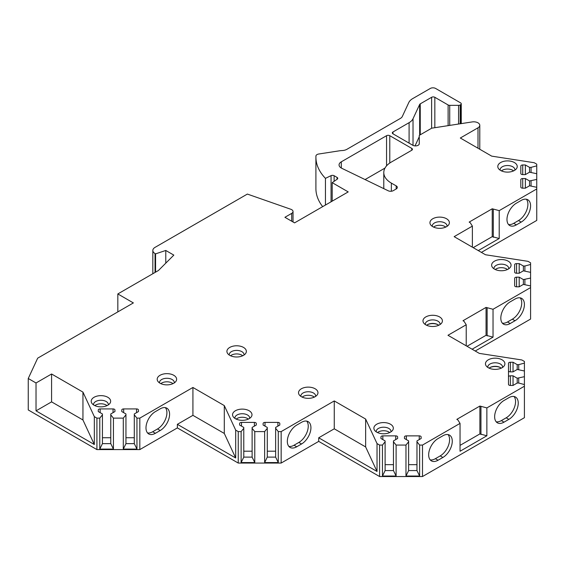 <?xml version="1.0" encoding="UTF-8"?>
<svg xmlns="http://www.w3.org/2000/svg" width="565" height="565" viewBox="0 0 565 565"><rect width="100%" height="100%" fill="white"/><g stroke="black" fill="none" stroke-linecap="round" stroke-linejoin="round"><path stroke-width="0.85" d="M379.588 445.065L379.588 476.535L422.5 476.535L422.5 445.065L419.625 445.065L416.97 441.781L416.97 440.905L421.144 438.497L421.144 436.964A1.9 1.095 0 0 0 419.251 435.869L406.355 435.869A1.9 1.095 0 0 0 404.455 436.964L404.455 438.497L408.629 440.905L408.629 441.781L405.974 445.065L396.107 445.065L393.459 441.781L393.459 440.905L397.626 438.497L397.626 436.964A1.9 1.095 0 0 0 395.733 435.869L382.837 435.869A1.9 1.095 0 0 0 380.937 436.964L380.937 438.497L385.111 440.905L385.111 441.781L382.463 445.065L379.588 445.065L377.032 443.589L365.64 419.053L334.261 400.938L281.158 431.596L278.284 431.596L275.635 428.312L275.635 427.437L279.802 425.028L279.802 423.496A1.9 1.095 0 0 0 277.909 422.401L265.013 422.401A1.9 1.095 0 0 0 263.113 423.496L263.113 425.028L267.287 427.437L267.287 428.312L264.639 431.596L254.773 431.596L252.117 428.312L252.117 427.437L256.291 425.028L256.291 423.496A1.9 1.095 0 0 0 254.391 422.401L241.495 422.401A1.9 1.095 0 0 0 239.602 423.496L239.602 425.028L243.776 427.437L243.776 428.312L241.121 431.596L238.246 431.596L235.69 430.12L224.298 405.585L192.919 387.47L139.816 418.128L136.949 418.128L134.293 414.844L134.293 413.968L138.467 411.553L138.467 410.02A1.9 1.095 0 0 0 136.568 408.926L123.671 408.926A1.9 1.095 0 0 0 121.779 410.02L121.779 411.553L125.953 413.968L125.953 414.844L123.297 418.128L113.431 418.128L110.775 414.844L110.775 413.968L114.949 411.553L114.949 410.02A1.9 1.095 0 0 0 113.057 408.926L100.16 408.926A1.9 1.095 0 0 0 98.261 410.02L98.261 411.553L102.434 413.968L102.434 414.844L99.779 418.128L96.912 418.128L94.334 416.638L82.949 392.103L51.585 373.995L51.585 401.87L36.026 410.847L94.334 444.514L82.949 419.972L51.585 401.87M379.588 476.535L318.709 441.385L281.158 463.06L238.246 463.06L177.368 427.91L139.816 449.592L96.912 449.592L28.25 409.95L28.25 378.486L36.026 382.978L51.585 373.995M28.25 378.486L37.678 358.168L133.375 302.918L117.831 293.941L158.44 270.494L173.829 255.112L165.778 250.465L155.58 253.862L155.05 253.558L155.05 272.45M458.568 124.032L458.568 105.344A2.274 1.314 0 0 0 460.178 104.963L460.581 104.723A2.274 1.314 0 0 0 461.252 103.798A2.274 1.314 0 0 0 460.581 102.865L435.643 88.465A3.793 2.189 0 0 0 430.276 88.465L412.718 98.6A15.17 8.758 0 0 0 408.792 102.526L402.322 116.475A7.585 4.379 180 0 1 400.359 118.438L346.931 149.287A7.585 4.379 180 0 1 342.115 150.558A15.17 8.758 0 0 0 339.29 150.834L318.738 154.012A3.793 2.189 0 0 0 315.927 156.074A75.858 43.795 0 0 0 315.906 157.091A75.858 43.795 0 0 0 325.447 178.356L331.055 175.644A2.274 1.314 180 0 1 334.127 175.722L337.079 177.424A2.274 1.314 180 0 1 337.743 178.356A2.274 1.314 180 0 1 337.213 179.197L332.192 182.657L348.21 191.902L294.57 222.871L284.915 217.299L291.695 213.379A4.548 2.627 0 0 0 293.03 211.522A4.548 2.627 0 0 0 290.841 209.276L247.364 194.07L155.05 247.364A7.585 4.379 0 0 0 152.833 250.465A7.585 4.379 0 0 0 155.05 253.558M458.568 105.344L449.726 105.344A2.274 1.314 0 0 1 448.116 104.963L434.838 97.293L434.838 127.704M409.095 143.136L409.095 122.669A15.17 8.758 0 0 0 413.022 118.742L419.661 104.447A2.274 1.314 180 0 1 420.247 103.861L431.618 97.293A2.274 1.314 180 0 1 434.838 97.293M409.095 122.669L392.986 131.97L392.986 133.827A2.274 1.314 180 0 1 392.315 132.902A2.274 1.314 180 0 1 392.986 131.97M392.986 133.827L412.796 145.269A3.793 2.189 180 0 0 416.928 145.742A3.793 2.189 180 0 0 419.265 143.715L419.265 135.367L431.702 128.184L472.142 121.934A6.067 3.503 0 0 1 479.784 125.324A6.067 3.503 0 0 1 478.004 127.803L460.313 138.015L491.691 156.131L534.215 162.72L536.75 164.182L536.75 165.842L531.058 167.374L529.546 167.374L525.372 164.966L522.717 164.966A1.9 1.095 0 0 0 520.817 166.061L520.817 173.504A1.9 1.095 0 0 0 522.717 174.599L525.372 174.599L529.546 172.191L536.75 173.723L536.75 179.423L529.546 180.955L525.372 178.54L522.717 178.54A1.9 1.095 0 0 0 520.817 179.642L520.817 187.086A1.9 1.095 0 0 0 522.717 188.18L525.372 188.18L529.546 185.772L536.75 187.305L536.75 220.428L481.394 252.386M514.651 264.695L514.651 272.139L514.651 264.695A1.9 1.095 0 0 1 516.551 263.601L519.2 263.601L523.374 266.009L524.892 266.009L530.584 264.477L530.584 262.817L528.007 261.334L485.505 254.759L454.147 236.65L472.382 226.12L470.235 222.716L469.162 222.094L492.228 208.782L499.206 210.639L536.75 188.957M514.651 272.139A1.9 1.095 0 0 0 516.551 273.234L519.2 273.234L523.374 270.826L530.584 272.358L530.584 278.058L523.374 279.583L519.2 277.175L516.551 277.175A1.9 1.095 0 0 0 514.651 278.27L514.651 285.721A1.9 1.095 0 0 0 516.551 286.815L519.2 286.815L523.374 284.407L530.584 285.932L530.584 319.055L475.229 351.02M508.486 363.33L508.486 370.774L508.486 363.33A1.9 1.095 0 0 1 510.379 362.236L513.034 362.236L517.208 364.644L518.727 364.644L524.412 363.111L524.412 361.452L521.841 359.969L479.339 353.393L447.974 335.285L466.217 324.755L464.063 321.351L462.996 320.729L486.055 307.409L493.033 309.274L530.584 287.592M508.486 376.904L508.486 370.774A1.9 1.095 0 0 0 510.379 371.869L513.034 371.869L517.208 369.461L524.412 370.993L524.412 376.686L517.208 378.218L513.034 375.81L510.379 375.81A1.9 1.095 0 0 0 508.486 376.904L508.486 384.355A1.9 1.095 0 0 0 510.379 385.45L513.034 385.45L517.208 383.035L518.727 383.035L524.412 384.567L524.412 386.227L486.868 407.909L479.89 406.051L456.831 419.364L457.897 419.986L460.044 423.39L460.044 451.258L486.868 435.777L479.89 433.92L460.044 445.375M422.5 445.065L460.044 423.39M502.052 359.806A9.718 5.608 0 0 0 489.671 359.156A9.718 5.608 0 0 0 486.31 366.064A9.718 5.608 0 0 0 488.308 367.744A9.718 5.608 0 0 0 504.051 366.064A9.718 5.608 0 0 0 502.052 359.806M439.563 316.916A9.718 5.608 0 0 0 427.182 316.266A9.718 5.608 0 0 0 423.821 323.173A9.718 5.608 0 0 0 425.819 324.854A9.718 5.608 0 0 0 441.562 323.173A9.718 5.608 0 0 0 439.563 316.916M508.218 261.178A9.718 5.608 0 0 0 495.837 260.522A9.718 5.608 0 0 0 492.475 267.436A9.718 5.608 0 0 0 494.474 269.11A9.718 5.608 0 0 0 510.216 267.436A9.718 5.608 0 0 0 508.218 261.178M446.534 218.747A9.718 5.608 0 0 0 434.153 218.097A9.718 5.608 0 0 0 430.791 225.004A9.718 5.608 0 0 0 432.79 226.685A9.718 5.608 0 0 0 448.532 225.004A9.718 5.608 0 0 0 446.534 218.747M514.39 162.543A9.718 5.608 0 0 0 502.01 161.887A9.718 5.608 0 0 0 498.648 168.801A9.718 5.608 0 0 0 500.647 170.475A9.718 5.608 0 0 0 516.389 168.801A9.718 5.608 0 0 0 514.39 162.543M390.479 424.223A9.718 5.608 0 0 0 378.098 423.566A9.718 5.608 0 0 0 374.736 430.481A9.718 5.608 0 0 0 376.742 432.154A9.718 5.608 0 0 0 392.477 430.481A9.718 5.608 0 0 0 390.479 424.223M315.115 388.762A9.718 5.608 0 0 0 302.734 388.113A9.718 5.608 0 0 0 299.379 395.02A9.718 5.608 0 0 0 301.378 396.701A9.718 5.608 0 0 0 317.12 395.02A9.718 5.608 0 0 0 315.115 388.762M249.144 410.755A9.718 5.608 0 0 0 236.763 410.098A9.718 5.608 0 0 0 233.402 417.012A9.718 5.608 0 0 0 235.4 418.686A9.718 5.608 0 0 0 251.143 417.012A9.718 5.608 0 0 0 249.144 410.755M243.508 347.419A9.718 5.608 0 0 0 231.127 346.769A9.718 5.608 0 0 0 227.766 353.676A9.718 5.608 0 0 0 229.764 355.357A9.718 5.608 0 0 0 245.507 353.676A9.718 5.608 0 0 0 243.508 347.419M173.78 375.294A9.718 5.608 0 0 0 161.399 374.637A9.718 5.608 0 0 0 158.038 381.552A9.718 5.608 0 0 0 160.036 383.225A9.718 5.608 0 0 0 175.779 381.552A9.718 5.608 0 0 0 173.78 375.294M107.802 397.28A9.718 5.608 0 0 0 95.421 396.63A9.718 5.608 0 0 0 92.06 403.537A9.718 5.608 0 0 0 94.058 405.218A9.718 5.608 0 0 0 109.801 403.537A9.718 5.608 0 0 0 107.802 397.28M383.79 188.639L383.79 172.572A25.792 14.888 0 0 1 391.121 162.169L411.772 150.248A2.274 1.314 180 0 0 412.436 149.322A2.274 1.314 180 0 0 411.772 148.39L389.779 135.692L389.779 163.031M396.213 185.864A3.793 2.189 180 0 1 397.329 187.411A3.793 2.189 180 0 1 396.213 188.957L393.311 190.638A3.793 2.189 0 0 1 388.19 190.765L341.776 168.285A7.585 4.379 0 0 1 339.064 164.931A7.585 4.379 0 0 1 341.288 161.83L386.559 135.692A2.274 1.314 180 0 1 389.779 135.692M383.79 172.572A25.792 14.888 0 0 0 391.354 183.102L396.185 185.878L396.185 188.978M502.546 367.434A7.394 4.273 180 0 0 502.575 367.059A7.394 4.273 180 0 0 500.406 364.037A7.394 4.273 0 0 0 492.348 363.111A7.394 4.273 0 0 0 487.786 367.059A7.394 4.273 0 0 0 487.814 367.434M501.254 368.154A7.394 4.273 0 0 0 500.406 367.568A7.394 4.273 0 0 0 489.106 368.154M440.057 324.543A7.394 4.273 180 0 0 440.086 324.169A7.394 4.273 180 0 0 437.917 321.146A7.394 4.273 0 0 0 429.859 320.221A7.394 4.273 0 0 0 425.297 324.169A7.394 4.273 0 0 0 425.325 324.543M438.765 325.263A7.394 4.273 0 0 0 437.917 324.677A7.394 4.273 0 0 0 426.617 325.263M508.719 268.799A7.394 4.273 180 0 0 508.747 268.424A7.394 4.273 180 0 0 506.579 265.409A7.394 4.273 0 0 0 498.521 264.477A7.394 4.273 0 0 0 493.951 268.424A7.394 4.273 0 0 0 493.98 268.799M495.272 269.519A7.394 4.273 0 0 1 506.579 268.933A7.394 4.273 180 0 1 507.427 269.519M447.028 226.374A7.394 4.273 180 0 0 447.056 226A7.394 4.273 180 0 0 444.895 222.977A7.394 4.273 0 0 0 436.83 222.052A7.394 4.273 0 0 0 432.267 226A7.394 4.273 0 0 0 432.296 226.374M433.588 227.095A7.394 4.273 0 0 1 444.895 226.509A7.394 4.273 180 0 1 445.736 227.095M514.885 170.164A7.394 4.273 180 0 0 514.913 169.79A7.394 4.273 180 0 0 512.745 166.774A7.394 4.273 0 0 0 504.686 165.849A7.394 4.273 0 0 0 500.124 169.79A7.394 4.273 0 0 0 500.152 170.164M501.438 170.884A7.394 4.273 0 0 1 512.745 170.305A7.394 4.273 180 0 1 513.592 170.884M390.98 431.851A7.394 4.273 180 0 0 391.008 431.476A7.394 4.273 180 0 0 388.84 428.454A7.394 4.273 0 0 0 380.782 427.528A7.394 4.273 0 0 0 376.212 431.476A7.394 4.273 0 0 0 376.241 431.851M377.533 432.571A7.394 4.273 0 0 1 388.84 431.985A7.394 4.273 180 0 1 389.688 432.571M315.616 396.39A7.394 4.273 180 0 0 315.644 396.016A7.394 4.273 180 0 0 313.476 392.993A7.394 4.273 0 0 0 305.418 392.068A7.394 4.273 0 0 0 300.848 396.016A7.394 4.273 0 0 0 300.877 396.39M302.169 397.11A7.394 4.273 0 0 1 313.476 396.524A7.394 4.273 180 0 1 314.324 397.11M249.638 418.375A7.394 4.273 180 0 0 249.666 418.001A7.394 4.273 180 0 0 247.498 414.985A7.394 4.273 0 0 0 239.44 414.06A7.394 4.273 0 0 0 234.878 418.001A7.394 4.273 0 0 0 234.906 418.375M236.191 419.096A7.394 4.273 0 0 1 247.498 418.51A7.394 4.273 180 0 1 248.346 419.096M244.009 355.046A7.394 4.273 180 0 0 244.038 354.672A7.394 4.273 180 0 0 241.869 351.649A7.394 4.273 0 0 0 233.811 350.724A7.394 4.273 0 0 0 229.242 354.672A7.394 4.273 0 0 0 229.27 355.046M230.562 355.766A7.394 4.273 0 0 1 241.869 355.18A7.394 4.273 180 0 1 242.717 355.766M174.274 382.922A7.394 4.273 180 0 0 174.303 382.54A7.394 4.273 180 0 0 172.134 379.525A7.394 4.273 0 0 0 164.076 378.599A7.394 4.273 0 0 0 159.514 382.54A7.394 4.273 0 0 0 159.542 382.922M160.834 383.642A7.394 4.273 0 0 1 172.134 383.056A7.394 4.273 180 0 1 172.982 383.642M108.296 404.907A7.394 4.273 180 0 0 108.325 404.533A7.394 4.273 180 0 0 106.163 401.51A7.394 4.273 0 0 0 98.098 400.585A7.394 4.273 0 0 0 93.536 404.533A7.394 4.273 0 0 0 93.564 404.907M94.856 405.628A7.394 4.273 0 0 1 106.163 405.041A7.394 4.273 180 0 1 107.004 405.628M422.5 476.535L524.412 417.69L524.412 386.227M419.265 136.751L415.028 145.89M315.906 157.091L315.906 188.555A75.858 43.795 0 0 0 322.679 206.642M365.068 179.564L385.005 168.059M325.447 178.356L325.447 205.038M332.192 182.657L332.192 201.147M155.58 253.862L155.58 272.146M165.778 250.465L165.778 263.156M117.831 311.894L117.831 293.941M94.334 416.638L94.334 444.514M96.912 449.592L96.912 418.128M36.026 382.978L36.026 410.847M82.949 392.103L82.949 419.972M113.431 418.128L113.431 449.09L99.779 449.09L99.779 418.128M123.297 418.128L123.297 449.09L136.949 449.09L134.293 443.645L125.953 443.645L123.297 449.09M136.949 418.128L136.949 449.09M139.816 418.128L139.816 449.592M113.431 449.09L110.775 443.645L102.434 443.645L99.779 449.09M110.775 437.727L102.434 437.727M102.434 414.844L102.434 443.645M98.261 410.02L98.261 411.553M114.949 410.02L114.949 411.553M110.775 414.844L110.775 443.645M125.953 414.844L125.953 443.645M134.293 437.727L125.953 437.727M121.779 410.02L121.779 411.553M138.467 410.02L138.467 411.553M134.293 414.844L134.293 443.645M192.919 387.47L192.919 415.339L177.368 424.322L177.368 427.91M160.206 430.516A13.278 7.663 120 0 0 168.871 418.813A13.278 7.663 120 0 0 166.837 408.177A13.278 7.663 120 0 0 160.206 408.834L155.375 411.624A13.278 7.663 120 0 0 146.702 423.319A13.278 7.663 120 0 0 148.736 433.955A13.278 7.663 120 0 0 155.375 433.298L160.206 430.516L157.522 428.962A13.278 7.663 120 0 0 165.785 418.495A13.278 7.663 120 0 0 165.361 407.64M224.298 405.585L224.298 433.454L192.919 415.339M235.69 430.12L235.69 457.989L224.298 433.454M177.368 424.322L235.69 457.989M238.246 431.596L238.246 463.06M254.773 431.596L254.773 462.566L241.121 462.566L241.121 431.596M264.639 431.596L264.639 462.566L278.284 462.566L275.635 457.113L267.287 457.113L264.639 462.566M278.284 431.596L278.284 462.566M281.158 431.596L281.158 463.06M254.773 462.566L252.117 457.113L243.776 457.113L241.121 462.566M252.117 451.202L243.776 451.202M243.776 428.312L243.776 457.113M239.602 423.496L239.602 425.028M256.291 423.496L256.291 425.028M252.117 428.312L252.117 457.113M267.287 428.312L267.287 457.113M275.635 451.202L267.287 451.202M263.113 423.496L263.113 425.028M279.802 423.496L279.802 425.028M275.635 428.312L275.635 457.113M334.261 400.938L334.261 428.807L318.709 437.79L318.709 441.385M301.541 443.984A13.278 7.663 120 0 0 310.213 432.289A13.278 7.663 120 0 0 308.179 421.645A13.278 7.663 120 0 0 301.541 422.309L296.717 425.092A13.278 7.663 120 0 0 288.044 436.794A13.278 7.663 120 0 0 290.078 447.431A13.278 7.663 120 0 0 296.717 446.774L301.541 443.984L298.857 442.437A13.278 7.663 120 0 0 307.12 431.971A13.278 7.663 120 0 0 306.703 421.109M365.64 419.053L365.64 446.929L334.261 428.807M377.032 443.589L377.032 471.464L365.64 446.929M318.709 437.79L377.032 471.464M396.107 445.065L396.107 476.034L382.463 476.034L382.463 445.065M405.974 445.065L405.974 476.034L419.625 476.034L416.97 470.581L408.629 470.581L405.974 476.034M419.625 445.065L419.625 476.034M396.107 476.034L393.459 470.581L385.111 470.581L382.463 476.034M393.459 464.67L385.111 464.67M385.111 441.781L385.111 470.581M380.937 436.964L380.937 438.497M397.626 436.964L397.626 438.497M393.459 441.781L393.459 470.581M408.629 441.781L408.629 470.581M416.97 464.67L408.629 464.67M404.455 436.964L404.455 438.497M421.144 436.964L421.144 438.497M416.97 441.781L416.97 470.581M486.868 407.909L486.868 435.777M508.86 419.364A13.278 7.663 120 0 0 517.533 407.669A13.278 7.663 120 0 0 515.492 397.033A13.278 7.663 120 0 0 508.86 397.689L504.029 400.472A13.278 7.663 120 0 0 495.357 412.175A13.278 7.663 120 0 0 497.391 422.811A13.278 7.663 120 0 0 504.029 422.154L508.86 419.364L506.176 417.818A13.278 7.663 120 0 0 514.44 407.351A13.278 7.663 120 0 0 514.016 396.489M442.882 457.459A13.278 7.663 120 0 0 451.555 445.757A13.278 7.663 120 0 0 449.521 435.121A13.278 7.663 120 0 0 442.882 435.777L438.052 438.567A13.278 7.663 120 0 0 429.379 450.263A13.278 7.663 120 0 0 431.42 460.899A13.278 7.663 120 0 0 438.052 460.242L442.882 457.459L440.199 455.906A13.278 7.663 120 0 0 448.462 445.439A13.278 7.663 120 0 0 448.038 434.584M496.19 421.801A13.278 7.663 120 0 0 501.346 420.6L506.176 417.818M430.212 459.889A13.278 7.663 120 0 0 435.375 458.695L440.199 455.906M479.89 406.051L479.89 433.92M480.956 406.666L480.956 434.534M524.412 376.686L524.412 384.567M524.412 363.111L524.412 370.993M513.034 375.81L513.034 385.45M517.208 378.218L517.208 383.035M518.727 378.218L518.727 383.035M513.034 362.236L513.034 371.869M517.208 364.644L517.208 369.461M518.727 364.644L518.727 369.461M493.033 309.274L493.033 337.143L472.114 349.219M466.217 324.755L466.217 345.815M515.026 320.729A13.278 7.663 120 0 0 523.698 309.034A13.278 7.663 120 0 0 521.664 298.398A13.278 7.663 120 0 0 515.026 299.055L510.202 301.837A13.278 7.663 120 0 0 501.529 313.54A13.278 7.663 120 0 0 503.563 324.176A13.278 7.663 120 0 0 510.202 323.519L515.026 320.729L512.342 319.183A13.278 7.663 120 0 0 520.605 308.716A13.278 7.663 120 0 0 520.188 297.861M502.356 323.166A13.278 7.663 120 0 0 507.518 321.972L512.342 319.183M493.033 337.143L486.055 335.285L467.015 346.274M486.055 307.409L486.055 335.285M487.129 308.031L487.129 335.907M530.584 278.058L530.584 285.932M530.584 264.477L530.584 272.358M514.651 278.27L514.651 285.721M519.2 277.175L519.2 286.815M523.374 279.583L523.374 284.407M524.892 279.583L524.892 284.407M519.2 263.601L519.2 273.234M523.374 266.009L523.374 270.826M524.892 266.009L524.892 270.826M499.206 210.639L499.206 238.508L478.287 250.585M472.382 226.12L472.382 247.18M521.191 222.094A13.278 7.663 120 0 0 529.864 210.399A13.278 7.663 120 0 0 527.83 199.763A13.278 7.663 120 0 0 521.191 200.42L516.368 203.202A13.278 7.663 120 0 0 507.695 214.905A13.278 7.663 120 0 0 509.729 225.541A13.278 7.663 120 0 0 516.368 224.884L521.191 222.094L518.515 220.548A13.278 7.663 120 0 0 526.778 210.081A13.278 7.663 120 0 0 526.354 199.226M508.528 224.531A13.278 7.663 120 0 0 513.684 223.337L518.515 220.548M499.206 238.508L492.228 236.65L473.188 247.647M492.228 208.782L492.228 236.65M493.302 209.396L493.302 237.272M536.75 179.423L536.75 187.305M536.75 165.842L536.75 173.723M520.817 179.642L520.817 187.086M525.372 178.54L525.372 188.18M529.546 180.955L529.546 185.772M531.058 180.955L531.058 185.772M520.817 166.061L520.817 173.504M525.372 164.966L525.372 174.599M529.546 167.374L529.546 172.191M531.058 167.374L531.058 172.191M288.87 446.421A13.278 7.663 120 0 0 294.033 445.22L298.857 442.437M147.536 432.945A13.278 7.663 120 0 0 152.691 431.752L157.522 428.962M500.668 367.723A8.157 4.711 0 0 0 489.693 367.723M438.172 324.833A8.157 4.711 0 0 0 427.204 324.833M411.772 148.39L411.772 150.248M391.354 183.102L391.354 191.238M331.055 175.644L331.055 201.804M334.127 175.722L334.127 181.323M337.079 177.424L337.079 179.289M291.695 213.379L291.695 221.212M100.16 408.926L100.16 412.648M113.057 408.926L113.057 412.648M123.671 408.926L123.671 412.648M136.568 408.926L136.568 412.648M241.495 422.401L241.495 426.123M254.391 422.401L254.391 426.123M265.013 422.401L265.013 426.123M277.909 422.401L277.909 426.123M382.837 435.869L382.837 439.591M395.733 435.869L395.733 439.591M406.355 435.869L406.355 439.591M419.251 435.869L419.251 439.591M504.029 422.154L501.346 420.6M438.052 460.242L435.375 458.695M510.379 375.81L510.379 385.45M510.379 362.236L510.379 371.869M510.202 323.519L507.518 321.972M516.551 277.175L516.551 286.815M516.551 263.601L516.551 273.234M516.368 224.884L513.684 223.337M522.717 178.54L522.717 188.18M522.717 164.966L522.717 174.599M478.004 148.235L478.004 127.803M413.022 145.389L413.022 118.742M419.661 104.447L419.661 135.141M420.247 103.861L420.247 134.802M431.618 97.293L431.618 128.234M448.116 125.649L448.116 104.963M449.726 125.402L449.726 105.344M460.178 123.784L460.178 104.963M460.581 104.723L460.581 123.721M296.717 446.774L294.033 445.22M155.375 433.298L152.691 431.752M386.559 135.692L386.559 165.856M341.288 161.83L341.288 168.024M293.03 221.981L293.03 211.522M152.833 273.735L152.833 250.465M479.784 149.259L479.784 125.324M461.252 103.798L461.252 123.615"/></g></svg>
